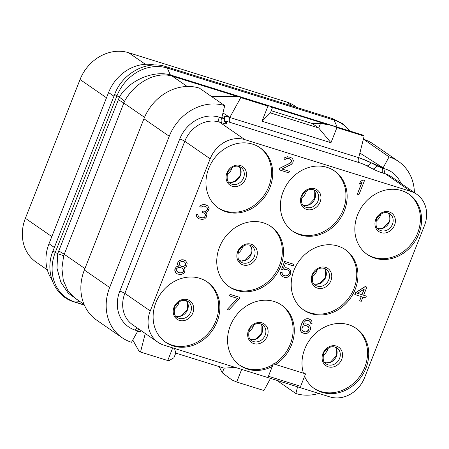 <?xml version="1.0" encoding="UTF-8"?>
<svg xmlns="http://www.w3.org/2000/svg" width="449" height="449" viewBox="0 0 449 449"><rect width="100%" height="100%" fill="white"/><g stroke="black" fill="none" stroke-linecap="round" stroke-linejoin="round"><path stroke-width="0.67" d="M154.585 65.032A40.505 35.044 124.6 0 0 108.574 92.522L48.997 243.762A40.505 35.044 124.6 0 0 51.916 279.693M47.347 269.883L36.195 262.177A40.505 35.044 -55.4 0 1 25.385 218.304L80.051 79.518A40.505 35.044 -55.4 0 1 83.11 73.215L83.362 72.783A34.938 30.229 -55.4 0 1 86.915 67.636L87.235 67.249A40.505 35.044 -55.4 0 1 128.605 52.707L286.501 101.94A40.505 35.044 -55.4 0 1 294.808 105.975L297.086 107.552M83.11 73.215A40.505 35.044 -55.4 0 1 87.235 67.249M224.803 117.924C224.96 118.295 223.972 118.16 221.851 117.515L221.677 117.958A5.786 0.758 -158.5 0 0 224.674 118.429L224.803 117.924L223.967 116.566C223.658 115.82 225.628 116.095 229.866 117.385L240.743 97.613L239.149 96.513L211.288 96.339M210.626 95.884L211.389 96.12M152.132 104.752L151.807 105.156A40.505 35.044 124.6 0 0 147.682 111.128L147.418 111.577A46.292 40.051 -55.4 0 1 152.132 104.752A46.292 40.051 -55.4 0 1 199.412 88.133L224.725 105.622L221.851 117.515M84.042 304.383L75.365 298.383L67.889 290.716L63.309 280.378L61.9 268.395L63.64 255.851L124.446 101.496C133.561 84.019 154.501 71.301 171.209 75.864L172.248 76.156L187.194 86.483M78.188 300.336L68.209 293.124L60.738 281.972L56.978 268.148L57.702 253.702L55.278 252.417A41.97 36.313 124.6 0 0 75.084 302.065L84.277 304.927M63.64 255.851A28.798 2.531 13.6 0 0 57.702 253.702L119.378 97.124C129.548 79.641 154.321 70.212 170.367 74.927L167.264 68.057A41.97 36.313 124.6 0 0 116.953 95.839L55.278 252.417A7.717 1.01 -158.5 0 1 53.066 250.727C44.215 271.667 54.447 296.402 74.332 301.986L84.361 305.112M124.446 101.496A28.798 4.9 29.5 0 0 119.378 97.124L116.953 95.839A7.717 1.01 -158.5 0 1 114.742 94.15L53.066 250.727M171.209 75.864A5.815 3.278 107.1 0 1 170.367 74.927L338.765 127.572M318.796 393.442A46.292 40.051 -55.4 0 1 295.852 393.509L297.569 386.819M295.852 393.509L276.797 380.342M270.506 378.384L263.917 390.523L236.696 382.037L241.68 369.392M132.747 339.988L138.926 350.944L140.515 352.044L145.274 333.489M172.719 347.891L167.741 360.536L169.368 360.44L173.943 357.724L175.772 353.082L174.521 348.452M236.696 382.037L231.88 379.933L222.277 372.799L219.129 366.625M122.021 337.648L96.709 320.165A46.292 40.051 -55.4 0 1 84.35 270.017L143.927 118.783L169.239 136.266L109.663 287.506A46.292 40.051 -55.4 0 0 122.021 337.648A46.292 40.051 -55.4 0 0 131.506 342.267L137.607 331.379C139.729 332.024 140.733 332.114 140.616 331.654M143.927 118.783A46.292 40.051 -55.4 0 1 147.418 111.577M229.989 117.425L222.856 112.901M400.946 183.36A32.985 28.534 124.6 0 0 385.214 168.947L382.795 168.195A5.786 0.758 -158.5 0 1 376.733 165.72L370.852 162.628A11.573 1.51 21.5 0 0 358.723 157.672L364.145 136.086L362.551 134.992L332.108 125.496L320.53 123.374L312.268 123.531L271.235 110.735M267.963 106.099L269.596 106.003L272.195 108.299L270.365 112.946L262.008 121.224L267.963 106.099L240.743 97.613M269.596 106.003L239.149 96.513M359.806 153.008L383.137 167.803L358.762 157.577M363.258 139.544L363.757 139.381A46.292 40.051 -55.4 0 1 373.248 143.994L398.56 161.483A46.292 40.051 -55.4 0 1 414.405 192.655M383.137 167.803L389.07 156.869L363.757 139.381M389.07 156.869A46.292 40.051 -55.4 0 1 398.56 161.483M167.741 360.536L140.515 352.044M169.239 136.266A46.292 40.051 -55.4 0 1 224.725 105.622M364.145 136.086L336.924 127.6L330.964 142.726L262.008 121.224M312.268 123.531L318.7 128.016L320.53 123.374M270.382 112.907L318.695 127.971M330.964 142.726L318.7 128.016M336.924 127.6L332.108 125.496M163.896 345.141L329.847 396.888A28.932 25.032 124.6 0 0 364.532 377.732L424.457 225.606A28.932 25.032 124.6 0 0 416.734 194.265A28.932 25.032 124.6 0 0 410.801 191.381L244.851 139.633A28.932 25.032 124.6 0 0 210.166 158.789L150.247 310.916A28.932 25.032 124.6 0 0 157.964 342.256A28.932 25.032 124.6 0 0 163.896 345.141M269.95 187.519A36.65 31.705 -55.4 0 1 218.506 208.123A36.65 31.705 -55.4 0 1 208.723 168.426A36.65 31.705 -55.4 0 1 260.167 147.822A36.65 31.705 -55.4 0 1 269.95 187.519M344.383 210.727A36.65 31.705 -55.4 0 1 292.939 231.336A36.65 31.705 -55.4 0 1 283.162 191.639A36.65 31.705 -55.4 0 1 334.606 171.03A36.65 31.705 -55.4 0 1 344.383 210.727M418.822 233.94A36.65 31.705 -55.4 0 1 367.377 254.544A36.65 31.705 -55.4 0 1 357.595 214.847A36.65 31.705 -55.4 0 1 409.039 194.243A36.65 31.705 -55.4 0 1 418.822 233.94M355.181 289.409A36.65 31.705 -55.4 0 1 303.737 310.018A36.65 31.705 -55.4 0 1 293.955 270.32A36.65 31.705 -55.4 0 1 345.399 249.711A36.65 31.705 -55.4 0 1 355.181 289.409M280.743 266.201A36.65 31.705 -55.4 0 1 229.299 286.81A36.65 31.705 -55.4 0 1 219.516 247.113A36.65 31.705 -55.4 0 1 270.96 226.504A36.65 31.705 -55.4 0 1 280.743 266.201M217.103 321.675A36.65 31.705 -55.4 0 1 165.659 342.284A36.65 31.705 -55.4 0 1 155.876 302.587A36.65 31.705 -55.4 0 1 207.32 281.978A36.65 31.705 -55.4 0 1 217.103 321.675M305.556 373.86L273.25 363.757L268.423 376.268L300.645 386.314L305.556 373.86L273.329 363.808L268.423 376.268M303.412 373.158A36.65 31.705 -55.4 0 1 304.748 349.002A36.65 31.705 -55.4 0 1 356.192 328.399A36.65 31.705 -55.4 0 1 365.974 368.096A36.65 31.705 -55.4 0 1 314.53 388.699A36.65 31.705 -55.4 0 1 304.568 376.357M272.161 366.524A36.65 31.705 -55.4 0 1 240.097 365.492A36.65 31.705 -55.4 0 1 230.315 325.794A36.65 31.705 -55.4 0 1 281.759 305.185A36.65 31.705 -55.4 0 1 291.536 344.883A36.65 31.705 -55.4 0 1 275.635 364.498M364.537 180.481L362.848 179.926L360.401 181.542L359.526 184.023L361.973 182.401L357.32 194.215L358.931 194.714L364.537 180.481L362.927 179.982L360.485 181.598L359.526 184.023M361.838 182.496L357.32 194.215M290.716 159.485L291.452 161.404L290.2 163.054L279.699 168.28L279.098 169.795L288.847 172.865L289.442 171.35L281.927 169.004L291.261 164.435L292.905 162.566L293.349 160.663L292.754 159.12L291.917 158.177L289.352 157.038L286.041 157.027L284.486 157.902L283.746 159.03L285.087 159.451L287.023 158.351L289.56 158.806L291.35 160.383L291.294 162.067L290.279 163.11L279.778 168.336L279.183 169.851M289.442 171.35L281.961 168.987M291.917 158.177L290.346 157.318L287.276 156.701L284.408 157.846L283.746 159.03M207.713 205.844L205.878 204.896L203.341 204.447L200.473 205.597L199.732 206.72L201.152 207.197L203.088 206.102L204.553 206.214L206.849 207.275L207.416 208.128L207.359 209.812L206.344 210.856L205.569 211.294L202.645 211.064L202.168 212.27L204.733 213.415L205.3 214.268L205.361 215.649L204.374 217.383L202.942 217.956L199.872 217.338L198.228 216.149L197.902 214.684L196.555 214.263L196.645 216.334L198.048 218.13L199.002 218.77L202.347 219.471L204.705 218.843L206.226 217.277L206.91 214.774L206.731 213.696L205.625 212.674L207.954 211.356L209.15 208.33L207.713 205.844L205.418 204.783L202.106 204.772L200.557 205.648L199.811 206.776M206.781 207.23L207.337 208.072L207.275 209.756L205.49 211.238L202.566 211.008L202.168 212.27M204.665 213.376L205.221 214.218L205.277 215.593L204.8 216.805L203.52 217.765L201.399 217.787L198.632 216.598M197.902 214.684L196.477 214.212L196.387 215.2L196.567 216.278L198.048 218.13M366.867 287.091L365.177 286.535L355.513 292.703L354.794 294.522L361.322 296.587L359.649 300.824L361.26 301.324L362.932 297.086L365.615 297.923L366.333 296.104L363.645 295.268L366.867 287.091L365.256 286.591L355.591 292.759L354.873 294.572M361.232 296.559L359.649 300.824M366.333 296.104L363.656 295.24M288.589 270.478L289.156 271.331L289.246 273.402L287.483 275.574L285.244 275.894L283.633 275.394L282.191 273.952L282.135 272.571L280.524 272.072L280.911 274.911L281.893 276.242L284.728 277.465L286.193 277.577L287.893 277.089L289.173 276.129L290.784 273.57L290.514 270.427L289.532 269.097L286.698 267.873L285.233 267.761L283.538 268.249L285.446 263.406L293.231 265.83L293.826 264.315L284.7 261.47L281.596 269.344L283.476 269.933L284.907 269.355L287.714 269.894L289.235 271.387L289.324 273.452L288.46 274.883L286.518 275.983L285.328 275.95L282.758 274.81M282.135 272.571L280.445 272.015L280.833 274.855L281.893 276.242M289.532 269.097L286.619 267.823L283.572 268.16M293.826 264.315L284.615 261.413L281.596 269.344M309.254 320.777L310.45 322.135L310.629 323.213L312.049 323.684L311.814 321.231L310.826 319.901L308.452 318.79L306.987 318.678L305.286 319.166L302.873 321.473L301.767 323.51L300.364 327.832L300.634 330.975L301.621 332.305L304.265 333.5L305.73 333.618L307.425 333.124L309.844 330.818L310.439 329.302L310.5 327.624L310.051 326.462L309.069 325.138L306.42 323.942L304.961 323.824L302.991 324.492M239.788 297.412L230.04 294.342L229.523 295.913L237.577 298.422L227.2 309.468L228.81 309.973L239.188 298.927L239.788 297.412L230.118 294.398L229.523 295.913M237.476 298.394L227.2 309.468M185.718 260.914L184.416 260.139L181.879 259.69L179.016 260.835L177.523 263.092L177.585 264.472L178.449 266.1L176.362 266.807L174.869 269.063L174.813 270.747L175.262 271.903L176.244 273.233L177.546 274.008L180.621 274.625L183.484 273.48L184.618 272.133L185.033 269.546L183.899 267.829L185.718 267.037L186.733 265.993L187.154 263.4L185.718 260.914L183.422 259.859L181.957 259.741L179.095 260.891L177.961 262.238L177.664 264.523L178.528 266.156L176.44 266.863L175.306 268.21L174.891 270.803L176.322 273.289M259.567 147.418A36.65 31.705 124.6 0 1 268.755 186.694A36.65 31.705 -55.4 0 1 217.911 207.702M334 170.626A36.65 31.705 124.6 0 1 343.193 209.902A36.65 31.705 -55.4 0 1 292.35 230.915M408.438 193.833A36.65 31.705 124.6 0 1 417.626 233.115A36.65 31.705 -55.4 0 1 366.782 254.123M344.798 249.307A36.65 31.705 124.6 0 1 353.986 288.589A36.65 31.705 -55.4 0 1 303.142 309.597M270.36 226.1A36.65 31.705 124.6 0 1 279.547 265.376A36.65 31.705 -55.4 0 1 228.709 286.389M206.72 281.574A36.65 31.705 124.6 0 1 215.907 320.85A36.65 31.705 -55.4 0 1 165.069 341.863M281.153 304.781A36.65 31.705 124.6 0 1 290.346 344.057A36.65 31.705 -55.4 0 1 273.969 363.982M272.908 364.627A36.65 31.705 -55.4 0 1 239.502 365.071M355.591 327.995A36.65 31.705 124.6 0 1 364.779 367.271A36.65 31.705 -55.4 0 1 313.941 388.284M357.471 293.343L364.302 289.01L362.034 294.769L357.471 293.343M364.167 289.1L361.956 294.712L357.499 293.326M300.634 330.975L301.7 332.361M300.308 329.515L300.712 331.031M300.364 327.832L300.387 329.572M300.931 325.632L300.443 327.888M301.767 323.51L301.01 325.682M302.873 321.473L301.846 323.566M304.007 320.126L302.952 321.529M305.286 319.166L304.085 320.182M306.987 318.678L305.365 319.222M308.452 318.79L307.065 318.734M309.524 319.127L308.53 318.846M310.826 319.901L309.602 319.183M310.45 322.135L310.708 323.269M309.883 321.276L310.528 322.191M304.961 323.824L302.952 324.588L304.175 322.247L305.696 320.681L307.666 320.277L309.962 321.332M306.42 323.942L305.039 323.881M307.767 324.358L306.499 323.993M309.069 325.138L307.846 324.414M309.069 328.197L308.979 329.19L307.992 330.924L306.055 332.019L303.249 331.485L301.997 330.071L301.818 328.994L302.89 326.271L305.634 325.424L308.205 326.569L309.069 328.197L308.979 329.19M308.901 329.134L307.021 331.609L305.051 332.013L303.187 331.435M307.498 326.008L308.991 328.14M178.41 272.577L176.62 271L176.294 269.54L176.653 268.631L177.933 267.671L179.246 267.396L180.442 267.43L182.468 268.401L183.304 269.344L183.63 270.809L183.276 271.712L181.991 272.678L179.488 272.913L177.45 271.937M183.899 261.711L184.853 262.345L185.572 263.591L185.51 265.269L183.186 266.588L181.991 266.554L179.959 265.584L179.246 264.338L179.303 262.654L181.632 261.34L183.899 261.711M182.395 268.35L183.226 269.288L183.551 270.753L183.198 271.662L181.912 272.622L180.599 272.891L178.332 272.526M184.775 262.295L185.673 264.613L184.539 265.96L181.912 266.498L179.959 265.578M222.277 372.799L224.107 368.152L175.761 353.105M235.298 367.405L224.107 368.152M292.602 106.155L286.501 101.94M145.392 64.302L128.605 52.707M106.497 97.792L80.051 79.518M51.826 236.572L25.385 218.304M48.997 243.762L54.351 247.461M108.574 92.522L113.928 96.221M80.023 301.605L75.084 302.065A7.717 3.738 107.3 0 1 74.332 301.986M349.726 130.99A41.97 36.313 124.6 0 0 334.017 120.057L167.264 68.057A7.717 3.738 -72.7 0 0 165.838 66.626C146.728 60.087 122.437 73.254 114.742 94.15M337.177 127.078A5.815 2.324 107.5 0 1 337.12 126.927L334.017 120.057A7.717 3.738 -72.7 0 0 332.591 118.626L165.838 66.626M171.557 75.269A5.786 2.801 107.3 0 0 172.248 76.156L237.51 96.507M270.483 106.789L328.157 124.771M118.199 99.729A28.932 3.777 21.5 0 1 123.739 103.001L144.511 117.352M58.623 250.963A28.932 3.777 21.5 0 1 64.168 254.241L84.917 268.581M382.969 167.752L382.795 168.195A4.052 1.959 -72.7 0 0 382.997 173.089A9.839 1.285 -158.5 0 1 372.687 168.88L366.805 165.782A7.521 0.982 21.5 0 0 358.925 162.566L230.028 122.375A7.521 0.982 21.5 0 0 226.161 121.926L226.941 123.436A9.839 1.285 -158.5 0 1 221.879 122.846L219.46 122.094A28.932 25.032 124.6 0 0 184.78 141.25L124.856 293.377L150.247 310.916M221.879 122.846A4.052 1.959 -72.7 0 1 221.677 117.958L219.264 117.206A32.985 28.534 124.6 0 0 179.723 139.038L119.799 291.165A32.985 28.534 124.6 0 0 135.368 330.183L137.781 330.935L137.607 331.379M138.876 329.066A4.052 1.959 107.3 0 0 137.781 330.935A5.786 0.758 21.5 0 0 140.778 331.407L140.627 331.8M135.368 330.183A4.052 1.959 107.3 0 1 137.018 327.787M224.674 118.429C224.365 120.287 224.41 121.331 224.814 121.561A4.052 3.974 152.6 0 0 226.941 123.436M224.522 120.781A4.052 3.974 152.6 0 0 226.161 121.926M358.925 162.566A4.052 1.959 -72.7 0 1 358.723 157.672L229.832 117.481A11.573 1.51 21.5 0 0 223.911 116.443M230.028 122.375A4.052 1.959 -72.7 0 1 229.832 117.481L229.866 117.385M366.805 165.782A4.052 2.582 -62.2 0 0 370.852 162.628L370.941 162.392M376.879 165.344L376.733 165.72A4.052 2.582 -62.2 0 1 372.687 168.88M385.214 168.947A4.052 1.959 -72.7 0 0 385.41 173.842L382.997 173.089M416.734 194.265L391.343 176.726A28.932 25.032 124.6 0 0 385.41 173.842L410.801 191.381M119.799 291.165A4.052 0.528 -158.5 0 1 124.856 293.377A28.932 25.032 124.6 0 0 132.578 324.717L157.964 342.256M179.723 139.038A4.052 0.528 -158.5 0 1 184.78 141.25L210.166 158.789M219.264 117.206A4.052 1.959 -72.7 0 0 219.46 122.094L244.851 139.633M245.682 178.797A11.236 9.721 124.6 0 0 240.378 165.501A11.236 9.721 124.6 0 0 226.908 172.944A11.236 9.721 -55.4 0 0 232.212 186.24A11.236 9.721 -55.4 0 0 245.682 178.797M243.566 177.843A9.642 8.346 -55.4 0 1 230.028 183.265C227.346 182.126 226.549 178.708 227.637 173.022C227.699 171.524 229.602 169.503 233.351 166.955C235.798 165.76 238.346 165.906 240.99 167.393A9.642 8.346 124.6 0 1 243.566 177.843M228.62 181.957A9.642 8.346 -55.4 0 0 240.383 175.643A9.642 8.346 124.6 0 0 239.272 166.54M232.099 167.617A11.573 10.013 124.6 0 1 231.645 168.998A11.573 10.013 -55.4 0 1 227.093 174.869M301.526 198.082A11.573 10.013 -55.4 0 0 306.083 192.206A11.573 10.013 124.6 0 0 306.538 190.831M303.053 205.171A9.642 8.346 -55.4 0 0 314.816 198.851A9.642 8.346 124.6 0 0 313.711 189.747M317.999 201.051A9.642 8.346 -55.4 0 1 304.461 206.473C301.784 205.333 300.987 201.921 302.076 196.23C302.132 194.737 304.04 192.711 307.789 190.163C310.237 188.973 312.779 189.119 315.428 190.606A9.642 8.346 124.6 0 1 317.999 201.051M320.115 202.005A11.236 9.721 124.6 0 0 314.811 188.715A11.236 9.721 124.6 0 0 301.341 196.151A11.236 9.721 -55.4 0 0 306.645 209.447A11.236 9.721 -55.4 0 0 320.115 202.005M375.965 221.29A11.573 10.013 -55.4 0 0 380.516 215.413A11.573 10.013 124.6 0 0 380.976 214.038M377.491 228.378A9.642 8.346 -55.4 0 0 389.255 222.064A9.642 8.346 124.6 0 0 388.144 212.955M392.437 224.259A9.642 8.346 -55.4 0 1 378.9 229.686C376.217 228.547 375.42 225.129 376.509 219.443C376.571 217.945 378.473 215.924 382.222 213.376C384.67 212.181 387.218 212.326 389.861 213.814A9.642 8.346 124.6 0 1 392.437 224.259M394.553 225.218A11.236 9.721 124.6 0 0 389.249 211.922A11.236 9.721 124.6 0 0 375.779 219.365A11.236 9.721 -55.4 0 0 381.083 232.655A11.236 9.721 -55.4 0 0 394.553 225.218M312.324 276.764A11.573 10.013 -55.4 0 0 316.876 270.887A11.573 10.013 124.6 0 0 317.331 269.512M313.851 283.852A9.642 8.346 -55.4 0 0 325.615 277.533A9.642 8.346 124.6 0 0 324.504 268.429M328.797 279.733A9.642 8.346 -55.4 0 1 315.26 285.16C312.577 284.021 311.78 280.603 312.869 274.917C312.931 273.419 314.833 271.398 318.582 268.844C321.029 267.655 323.577 267.8 326.221 269.288A9.642 8.346 124.6 0 1 328.797 279.733M330.913 280.692A11.236 9.721 124.6 0 0 325.609 267.396A11.236 9.721 124.6 0 0 312.139 274.839A11.236 9.721 -55.4 0 0 317.443 288.129A11.236 9.721 -55.4 0 0 330.913 280.692M237.886 253.55A11.573 10.013 -55.4 0 0 242.443 247.68A11.573 10.013 124.6 0 0 242.898 246.305M239.412 260.644A9.642 8.346 -55.4 0 0 251.176 254.325A9.642 8.346 124.6 0 0 250.065 245.221M254.358 256.525A9.642 8.346 -55.4 0 1 240.821 261.947C238.138 260.807 237.341 257.395 238.43 251.704C238.492 250.211 240.4 248.185 244.144 245.637C246.596 244.447 249.139 244.593 251.788 246.08A9.642 8.346 124.6 0 1 254.358 256.525M256.474 257.479A11.236 9.721 124.6 0 0 251.171 244.189A11.236 9.721 124.6 0 0 237.701 251.625A11.236 9.721 -55.4 0 0 243.004 264.921A11.236 9.721 -55.4 0 0 256.474 257.479M174.246 309.024A11.573 10.013 -55.4 0 0 178.803 303.154A11.573 10.013 124.6 0 0 179.258 301.773M175.772 316.118A9.642 8.346 -55.4 0 0 187.536 309.799A9.642 8.346 124.6 0 0 186.425 300.695M190.718 311.999A9.642 8.346 -55.4 0 1 177.181 317.421C174.498 316.281 173.701 312.869 174.79 307.178C174.852 305.685 176.76 303.659 180.504 301.111C182.951 299.915 185.499 300.067 188.148 301.548A9.642 8.346 124.6 0 1 190.718 311.999M192.834 312.953A11.236 9.721 124.6 0 0 187.53 299.663A11.236 9.721 124.6 0 0 174.06 307.099A11.236 9.721 -55.4 0 0 179.364 320.395A11.236 9.721 -55.4 0 0 192.834 312.953M248.684 332.238A11.573 10.013 -55.4 0 0 253.236 326.361A11.573 10.013 124.6 0 0 253.691 324.986M250.211 339.326A9.642 8.346 -55.4 0 0 261.975 333.006A9.642 8.346 124.6 0 0 260.863 323.903M265.157 335.207A9.642 8.346 -55.4 0 1 251.62 340.628C248.937 339.489 248.14 336.077 249.229 330.391C249.29 328.893 251.193 326.872 254.942 324.318C257.389 323.128 259.937 323.274 262.581 324.762A9.642 8.346 124.6 0 1 265.157 335.207M267.273 336.166A11.236 9.721 124.6 0 0 261.969 322.87A11.236 9.721 124.6 0 0 248.499 330.312A11.236 9.721 -55.4 0 0 253.803 343.603A11.236 9.721 -55.4 0 0 267.273 336.166M341.706 359.374A11.236 9.721 124.6 0 0 336.402 346.078A11.236 9.721 124.6 0 0 322.932 353.52A11.236 9.721 -55.4 0 0 328.236 366.816A11.236 9.721 -55.4 0 0 341.706 359.374M339.59 358.42A9.642 8.346 -55.4 0 1 326.053 363.842C323.37 362.702 322.573 359.29 323.662 353.599C323.723 352.1 325.632 350.08 329.375 347.532C331.828 346.336 334.37 346.482 337.019 347.969A9.642 8.346 124.6 0 1 339.59 358.42M324.644 362.534A9.642 8.346 -55.4 0 0 336.408 356.22A9.642 8.346 124.6 0 0 335.296 347.116M328.129 348.194A11.573 10.013 124.6 0 1 327.675 349.575A11.573 10.013 -55.4 0 1 323.117 355.445M84.35 270.017L109.663 287.506M332.591 118.626L342.273 123.436L349.951 131.057M140.778 331.407L141.177 330.655M228.597 181.935L230.859 182.294L234.485 181.503L240.198 175.436L240.338 168.414L239.238 166.528M313.677 189.736L314.771 191.622L314.637 198.649L308.923 204.716L305.298 205.502L303.03 205.142M388.11 212.944L389.21 214.835L389.07 221.857L383.356 227.924L379.731 228.715L377.469 228.35M324.47 268.418L325.57 270.309L325.43 277.33L319.716 283.398L316.09 284.189L313.829 283.824M250.037 245.21L251.131 247.096L250.991 254.123L245.277 260.19L241.657 260.976L239.39 260.616M186.391 300.684L187.491 302.57L187.351 309.591L181.637 315.664L178.012 316.45L175.75 316.09M260.83 323.892L261.93 325.778L261.789 332.804L256.076 338.872L252.45 339.663L250.188 339.298M324.621 362.511L326.889 362.871L330.509 362.079L336.222 356.012L336.363 348.991L335.268 347.105"/></g></svg>

